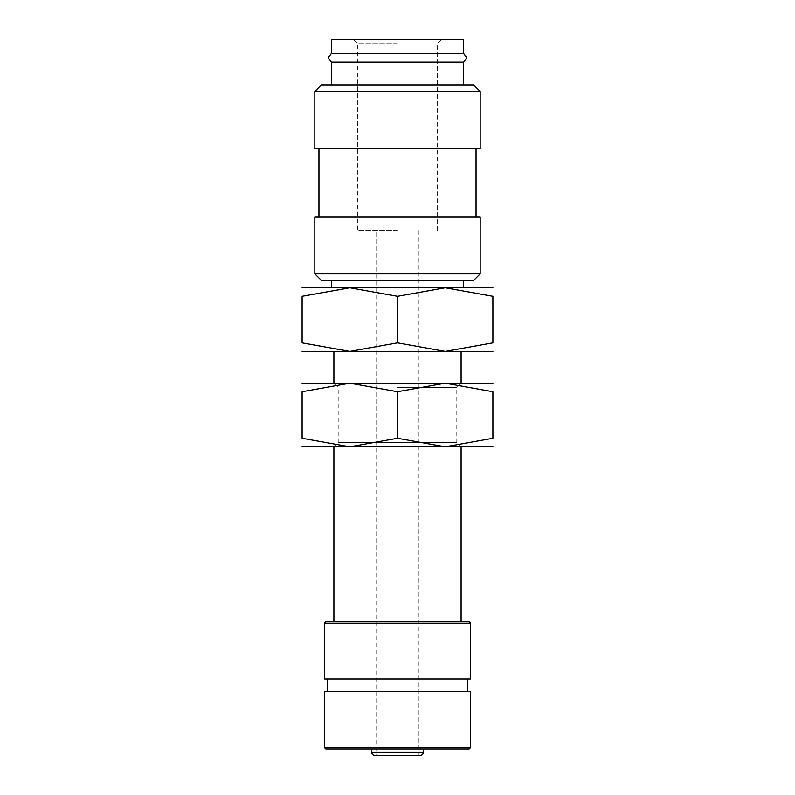 <?xml version="1.0" encoding="UTF-8"?>
<svg xmlns="http://www.w3.org/2000/svg" width="795" height="795" viewBox="0 0 795 795"><rect width="100%" height="100%" fill="white"/><g stroke="black" fill="none" stroke-linecap="round" stroke-linejoin="round"><path stroke-width="0.6" stroke-dasharray="3.98 2.98" d="M463.644 53.504L331.356 53.504M314.82 273.858L480.18 273.858M321.438 280.476L473.562 280.476M314.82 216.876L480.18 216.876M314.82 148.506L480.18 148.506M314.82 91.524L480.18 91.524M321.438 84.906L473.562 84.906M331.356 62.119L463.644 62.119M302.1 351.39L349.8 351.39L397.5 342.874L445.2 351.39L492.9 342.874L492.9 296.306L445.2 287.79L397.5 296.306L349.8 287.79L302.1 296.306L302.1 342.874L349.8 351.39L397.5 351.39L333.9 351.39L492.9 351.39M349.8 287.79L302.1 287.79M331.356 287.79L463.644 287.79M325.821 748.89L469.179 748.89M324.36 747.429L470.64 747.429M324.36 691.65L470.64 691.65M324.36 678.93L470.64 678.93M324.36 623.151L470.64 623.151M325.821 621.69L469.179 621.69M397.5 230.55L357.75 230.55L397.5 230.55M397.5 755.25L376.035 755.25L418.965 755.25L376.035 755.25L376.035 230.55M397.5 43.725L357.75 43.725L397.5 43.725M463.644 39.75L331.356 39.75M397.5 39.75L441.225 39.75L397.5 39.75M397.5 678.93L467.718 678.93L397.5 678.93M397.5 748.89L423.258 748.89L397.5 748.89M445.2 287.79L492.9 287.79M492.9 296.326C492.9 284.898 492.9 284.898 492.9 296.326M302.1 296.326C302.1 284.898 302.1 284.898 302.1 296.326M302.1 342.854C302.1 354.282 302.1 354.282 302.1 342.854M492.9 342.854C492.9 354.282 492.9 354.282 492.9 342.854M397.5 296.306L397.5 342.874M397.5 148.506L476.046 148.506L397.5 148.506M397.5 387.493L456.797 387.493L397.5 387.493M302.1 383.19L445.2 383.19L397.5 391.706L349.8 383.19L302.1 391.706L302.1 438.274L349.8 446.79L397.5 438.274L445.2 446.79L492.9 438.274L492.9 391.706L445.2 383.19L397.5 383.19L461.1 383.19L461.1 446.79L397.5 446.79L461.1 446.79L456.797 442.487L397.5 442.487L456.797 442.487L456.797 387.493L461.1 383.19M302.1 446.79L492.9 446.79M445.2 383.19L492.9 383.19M492.9 391.726C492.9 380.298 492.9 380.298 492.9 391.726M302.1 391.726C302.1 380.298 302.1 380.298 302.1 391.726M302.1 438.254C302.1 449.682 302.1 449.682 302.1 438.254M492.9 438.254C492.9 449.682 492.9 449.682 492.9 438.254M397.5 446.79L333.9 446.79L397.5 446.79M397.5 442.487L338.203 442.487L397.5 442.487M397.5 383.19L333.9 383.19L397.5 383.19M397.5 391.706L397.5 438.274M371.742 752.328L423.258 752.328M333.9 383.19L333.9 446.79L338.203 442.487L338.203 387.493L333.9 383.19M353.775 39.75L357.75 43.725L357.75 230.55M437.25 230.55L437.25 43.725L441.225 39.75M418.965 230.55L418.965 755.25"/><path stroke-width="1.19" d="M331.356 62.119L328.196 57.816L331.356 53.504L463.644 53.504L466.804 57.816L463.644 62.119L331.356 62.119L331.356 84.906M397.5 273.858L314.82 273.858L321.438 280.476L473.562 280.476L480.18 273.858L397.5 273.858M480.18 273.858L480.18 216.876L314.82 216.876L314.82 273.858M397.5 91.524L314.82 91.524L314.82 148.506L480.18 148.506L480.18 91.524L397.5 91.524M480.18 91.524L473.562 84.906L321.438 84.906L314.82 91.524M492.9 351.39L445.2 351.39L397.5 342.874L349.8 351.39L302.1 342.874L302.1 296.306L349.8 287.79L397.5 296.306L445.2 287.79L492.9 296.306L492.9 342.874L445.2 351.39L302.1 351.39M463.644 280.476L463.644 287.79L331.356 287.79L331.356 280.476M423.258 752.328A2.922 2.922 0 0 1 420.336 755.25L374.664 755.25A2.922 2.922 0 0 1 371.742 752.328L423.258 752.328L423.258 748.89M397.5 747.429L324.36 747.429L325.821 748.89L469.179 748.89L470.64 747.429L397.5 747.429M470.64 747.429L470.64 691.65L324.36 691.65L324.36 747.429M397.5 623.151L324.36 623.151L324.36 678.93L470.64 678.93L470.64 623.151L397.5 623.151M470.64 623.151L469.179 621.69L325.821 621.69L324.36 623.151M331.356 53.504L331.356 39.75L463.644 39.75L463.644 53.504M397.5 755.25L420.336 755.25M374.664 755.25L376.035 755.25M492.9 296.326C492.9 284.898 492.9 284.898 492.9 296.326M492.9 287.79L445.2 287.79M302.1 296.326C302.1 284.898 302.1 284.898 302.1 296.326M349.8 287.79L302.1 287.79M492.9 342.854C492.9 354.282 492.9 354.282 492.9 342.854M302.1 342.854C302.1 354.282 302.1 354.282 302.1 342.854M397.5 296.306L397.5 342.874M461.1 351.39L461.1 383.19L445.2 383.19L492.9 391.706L492.9 438.274L445.2 446.79L349.8 446.79L302.1 438.274L302.1 391.706L349.8 383.19L397.5 391.706L445.2 383.19L302.1 383.19M492.9 446.79L445.2 446.79L397.5 438.274L349.8 446.79L302.1 446.79M492.9 391.726C492.9 380.298 492.9 380.298 492.9 391.726M492.9 383.19L445.2 383.19M302.1 391.726C302.1 380.298 302.1 380.298 302.1 391.726M492.9 438.254C492.9 449.682 492.9 449.682 492.9 438.254M302.1 438.254C302.1 449.682 302.1 449.682 302.1 438.254M397.5 391.706L397.5 438.274M318.954 148.506L318.954 216.876M371.742 748.89L371.742 752.328M327.282 678.93L327.282 691.65M333.9 351.39L333.9 383.19M333.9 446.79L333.9 621.69M461.1 446.79L461.1 621.69M467.718 678.93L467.718 691.65M463.644 62.119L463.644 84.906M476.046 148.506L476.046 216.876"/></g></svg>
